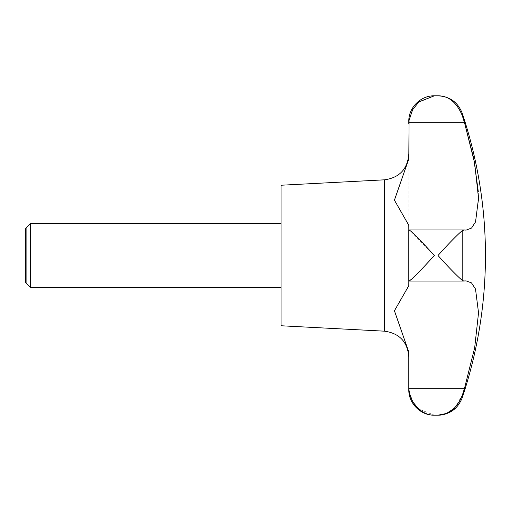 <?xml version="1.0" encoding="UTF-8"?>
<svg xmlns="http://www.w3.org/2000/svg" width="511" height="511" viewBox="0 0 511 511"><rect width="100%" height="100%" fill="white"/><g stroke="black" fill="none" stroke-linecap="round" stroke-linejoin="round"><path stroke-width="0.38" stroke-dasharray="2.56 1.92" d="M412.064 278.725L408.8 280.884L408.8 285.694L408.826 229.982L410.001 230.557L434.35 255.5L417.232 273.755M30.341 287.438L30.341 223.562M281.05 325.763L281.05 185.238M26.093 283.19L26.093 227.81M454.4 408.219L462.263 395.418M462.283 395.361L463.675 390.947M408.8 389.638L408.8 387.197L408.826 388.328L464.499 388.328L474.591 348.227L478.539 312.726L475.562 289.188L471.557 282.947L466.109 280.884L462.794 280.718M462.231 280.367L462.212 280.347C456.553 275.461 448.479 267.176 437.991 255.5C448.479 243.824 456.553 235.539 462.212 230.653L462.212 280.347M25.55 228.749L25.55 282.251M408.8 352.098L408.8 356.704L408.8 352.098L394.428 310.848L408.8 285.694L408.8 280.884L466.109 280.884L408.8 280.884M462.231 230.633L462.794 230.282M463.164 230.116L466.109 230.116L471.321 228.251L475.294 222.489L478.552 200.165M462.244 115.531L462.212 115.422C456.553 102.257 448.479 95.723 437.991 95.812M408.985 120.705L408.826 122.672L464.499 122.672L462.711 116.987M409.068 390.947L412.722 401.499L418.988 409.17L434.35 415.188M408.826 388.328L409.055 390.858M408.826 122.672L408.8 158.902M408.794 159.592L408.8 230.033M478.488 195.956L478.29 191.625M408.8 123.803L408.8 121.363M408.8 255.5L408.8 280.967M281.05 255.5L281.05 223.562L281.05 255.5M462.212 397.769L462.212 395.578M384.585 331.185L384.585 179.815M408.826 281.018L464.499 281.018L408.826 281.018M408.826 229.982L464.499 229.982L408.826 229.982M462.212 115.422L462.212 113.231M408.915 281.05L464.09 281.05M408.915 229.95L464.09 229.95M408.8 230.116L466.109 230.116L408.8 230.116"/><path stroke-width="0.77" d="M26.093 227.81L26.093 283.19L25.55 282.251L25.55 228.749L30.341 223.562L30.341 287.438L281.05 287.438M408.8 352.098L408.8 387.197L408.8 352.098L394.428 310.784L408.8 285.694L408.826 281.018C410.25 281.433 423.664 267.31 434.35 255.5C423.664 243.69 410.25 229.567 408.826 229.982L408.8 225.306L394.428 200.152L408.8 158.902L409.068 120.053L412.722 109.501L418.988 101.83L434.35 95.812L437.991 95.812C448.479 95.723 456.553 102.257 462.212 115.422L464.499 122.672L474.591 162.773L478.539 198.274L475.562 221.812L471.557 228.053L466.109 230.116L464.499 229.982L462.212 230.653C456.553 235.539 448.479 243.824 437.991 255.5C448.479 267.176 456.553 275.461 462.212 280.347L463.675 281.018L466.109 280.884L471.481 282.883L475.511 289.054L478.539 312.809L474.668 347.825L464.499 388.328L462.212 395.578C456.553 408.743 448.479 415.277 437.991 415.188L446.486 413.463L454.4 408.219M463.675 390.947L464.499 388.328L408.826 388.328L408.8 387.197L408.8 389.638C408.449 403.294 420.7 415.539 434.35 415.188C423.664 415.507 410.25 405.721 408.826 388.328M462.794 280.718L462.231 280.367M384.585 331.185L384.585 179.815L281.05 185.238L281.05 325.763L384.585 331.185C399.398 333.3 407.465 341.802 408.8 356.704M408.8 230.033L408.8 280.884M464.499 229.982L408.826 229.982M462.212 280.347L462.231 230.633M462.794 230.282L463.164 230.116M417.232 273.755L412.064 278.725M462.711 116.987L462.244 115.531M408.8 123.803L408.8 121.363C408.449 107.706 420.7 95.461 434.35 95.812L418.79 102.002L412.498 109.897L408.985 120.705M408.8 158.902L408.794 159.592M478.552 200.165L478.488 195.956M478.29 191.625L473.857 158.966L464.499 122.672L408.826 122.672M408.8 255.5L408.8 280.967M462.212 395.578L462.212 397.769A447.125 447.125 0 0 0 462.212 113.231L462.212 115.422M26.093 283.19L30.341 287.438M434.35 415.188L437.991 415.188C449.789 414.562 457.862 408.755 462.212 397.769M408.915 281.05L464.09 281.05M437.991 95.812C449.789 96.438 457.862 102.245 462.212 113.231M384.585 179.815C399.398 177.7 407.465 169.198 408.8 154.296M30.341 223.562L281.05 223.562"/></g></svg>
